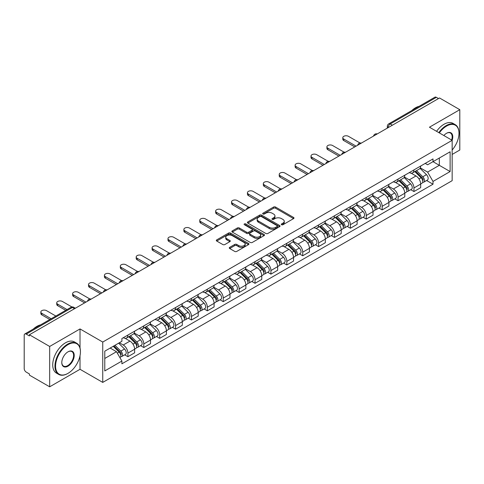 <?xml version="1.0" encoding="UTF-8"?>
<svg xmlns="http://www.w3.org/2000/svg" width="484" height="484" viewBox="0 0 484 484"><rect width="100%" height="100%" fill="white"/><g stroke="black" fill="none" stroke-linecap="round" stroke-linejoin="round"><path stroke-width="0.73" d="M281.555 224.739A0.992 0.569 0 0 0 282.952 224.739L293.576 218.605A1.416 0.817 0 0 0 293.994 218.024A1.416 0.817 0 0 0 293.576 217.449L275.577 207.055A1.416 0.817 0 0 0 273.581 207.055L262.957 213.19A0.992 0.569 0 0 0 262.667 213.595A0.992 0.569 0 0 0 262.957 214.001A0.992 0.569 0 0 0 264.355 214.001L265.728 213.208A4.525 2.614 0 0 1 272.129 213.208L273.629 214.073A4.525 2.614 0 0 1 274.954 215.918A4.525 2.614 0 0 1 273.629 217.77L272.256 218.562A0.992 0.569 0 0 0 271.966 218.968A0.992 0.569 0 0 0 272.256 219.367A0.992 0.569 0 0 0 273.654 219.367L275.033 218.574A4.525 2.614 0 0 1 281.428 218.574L282.928 219.44A4.525 2.614 0 0 1 284.253 221.291A4.525 2.614 0 0 1 282.928 223.136L281.555 223.929A0.992 0.569 0 0 0 281.264 224.334A0.992 0.569 0 0 0 281.555 224.739L281.555 223.929M229.682 247.354A1.416 0.817 0 0 0 229.271 247.929A1.416 0.817 0 0 0 229.682 248.51L234.734 251.426A1.416 0.817 0 0 0 236.73 251.426L248.534 244.614A1.416 0.817 0 0 0 248.945 244.033A1.416 0.817 0 0 0 248.534 243.458L230.535 233.064A1.416 0.817 0 0 0 228.533 233.064L216.735 239.876A1.416 0.817 0 0 0 216.318 240.457A1.416 0.817 0 0 0 216.735 241.032L222.834 244.553A1.416 0.817 0 0 0 224.836 244.553L229.882 241.637A1.416 0.817 0 0 0 230.299 241.062A1.416 0.817 0 0 0 229.882 240.481L226.857 238.739A3.781 2.184 0 0 1 225.75 237.19A3.781 2.184 0 0 1 228.085 235.176A3.781 2.184 0 0 1 232.205 235.647L244.057 242.49A3.781 2.184 0 0 1 245.164 244.033A3.781 2.184 0 0 1 242.829 246.053A3.781 2.184 0 0 1 238.709 245.576L236.73 244.438A1.416 0.817 0 0 0 234.734 244.438L229.682 247.354L229.682 248.51M102.741 342.055L80.023 328.939L49.67 346.465L29.397 334.765L439.526 97.974L459.8 109.68L429.441 127.207L452.159 140.324L102.741 342.055L102.741 382.402L452.159 180.671L452.159 140.324A8.791 5.076 -60 0 0 446.557 133.263L446.557 133.263A8.791 5.076 -60 0 0 443.858 135.532M265.831 233.469A1.416 0.817 0 0 0 267.833 233.469L279.631 226.657A1.416 0.817 0 0 0 280.042 226.082A1.416 0.817 0 0 0 279.631 225.502L261.632 215.114A1.416 0.817 0 0 0 259.63 215.114L247.832 221.926A1.416 0.817 0 0 0 247.415 222.501A1.416 0.817 0 0 0 247.832 223.076L265.831 233.469M244.777 224.951A0.992 0.569 0 0 1 245.781 225.09L245.781 223.917L264.082 234.48A1.416 0.817 0 0 1 264.494 235.055A1.416 0.817 0 0 1 264.082 235.635L252.279 242.448A1.416 0.817 0 0 1 250.282 242.448L232.284 232.054L232.284 230.898A1.416 0.817 0 0 0 231.866 231.479A1.416 0.817 0 0 0 232.284 232.054M232.284 230.898L237.335 227.982A1.416 0.817 0 0 1 239.332 227.982L246.634 232.199A1.416 0.817 0 0 0 248.631 232.199L251.982 230.263A1.416 0.817 0 0 0 252.394 229.688A1.416 0.817 0 0 0 251.982 229.113L244.384 224.721A0.992 0.569 0 0 1 244.093 224.322A0.992 0.569 0 0 1 244.704 223.789A0.992 0.569 0 0 1 245.781 223.917M49.67 346.465L49.67 386.813L29.397 375.112L29.397 373.932L26.239 372.111A2.88 1.664 -120 0 1 24.2 368.584L24.2 335.291A2.88 1.664 -120 0 1 24.799 333.972L70.942 307.328A2.88 1.664 60 0 1 72.382 307.473L26.239 334.117A2.88 1.664 -120 0 0 24.799 333.972M452.159 154.438L459.8 150.028L459.8 109.68M49.67 386.813L80.023 369.286L102.741 382.402M29.397 334.765L29.397 335.938L26.239 334.117M392.361 125.205L390.225 123.971A2.88 1.664 60 0 0 388.779 123.831L434.928 97.187A2.88 1.664 60 0 1 436.368 97.326L390.225 123.971A2.88 1.664 120 0 0 388.186 127.498L388.186 127.619M438.51 98.561L436.368 97.326M413.959 169.908A6.625 3.824 60 0 1 412.586 172.879L419.307 169.001A6.625 3.824 -120 0 0 420.681 166.024M404.418 177.041L409.27 179.848A6.625 3.824 60 0 1 413.959 187.961L420.681 184.077A6.625 3.824 -120 0 0 415.998 175.964L411.182 173.187M420.681 184.077L420.681 187.671L413.959 191.549L410.734 189.686M412.586 172.879A6.625 3.824 60 0 1 409.325 172.582M413.959 187.961L413.959 191.549M398.066 179.08A6.625 3.824 60 0 1 396.692 182.057L403.42 178.172A6.625 3.824 -120 0 0 404.787 175.202M394.841 198.863L398.066 200.727L404.787 196.843L404.787 193.255A6.625 3.824 -120 0 0 400.105 185.136L395.289 182.359M396.692 182.057A6.625 3.824 60 0 1 393.431 181.754M388.525 186.219L393.383 189.02A6.625 3.824 60 0 1 398.066 197.139L398.066 200.727M382.172 188.258A6.625 3.824 60 0 1 380.799 191.228L387.527 187.35A6.625 3.824 -120 0 0 388.9 184.374M378.948 208.041L382.172 209.899L388.9 206.021L388.9 202.433A6.625 3.824 -120 0 0 384.211 194.314L379.402 191.537M380.799 191.228A6.625 3.824 60 0 1 377.538 190.932M372.632 195.391L377.49 198.198A6.625 3.824 60 0 1 382.172 206.311L382.172 209.899M366.285 197.43A6.625 3.824 60 0 1 364.912 200.406L371.633 196.522A6.625 3.824 -120 0 0 373.007 193.552M363.06 217.213L366.285 219.077L373.007 215.192L373.007 211.605A6.625 3.824 -120 0 0 368.318 203.492L363.508 200.709M364.912 200.406A6.625 3.824 60 0 1 361.645 200.11M356.738 204.569L361.596 207.37A6.625 3.824 60 0 1 366.285 215.489L366.285 219.077M350.392 206.607A6.625 3.824 60 0 1 349.018 209.578L355.74 205.7A6.625 3.824 -120 0 0 357.113 202.723M347.167 226.391L350.392 228.248L357.113 224.37L357.113 220.783A6.625 3.824 -120 0 0 352.431 212.664L347.615 209.887M349.018 209.578A6.625 3.824 60 0 1 345.757 209.282M340.851 213.74L345.703 216.548A6.625 3.824 60 0 1 350.392 224.661L350.392 228.248M334.498 215.779A6.625 3.824 60 0 1 333.125 218.756L339.853 214.872A6.625 3.824 -120 0 0 341.22 211.901M331.274 235.563L334.498 237.426L341.22 233.542L341.22 229.954A6.625 3.824 -120 0 0 336.537 221.841L331.721 219.058M333.125 218.756A6.625 3.824 60 0 1 329.864 218.459M324.958 222.918L329.81 225.719A6.625 3.824 60 0 1 334.498 233.839L334.498 237.426M318.605 224.957A6.625 3.824 60 0 1 317.232 227.934L323.959 224.05A6.625 3.824 -120 0 0 325.333 221.073M315.38 244.741L318.605 246.598L325.333 242.72L325.333 239.132A6.625 3.824 -120 0 0 320.644 231.013L315.834 228.236M317.232 227.934A6.625 3.824 60 0 1 313.971 227.631M309.064 232.09L313.922 234.897A6.625 3.824 60 0 1 318.605 243.01L318.605 246.598M302.718 234.129A6.625 3.824 60 0 1 301.344 237.106L308.066 233.221A6.625 3.824 -120 0 0 309.439 230.251M299.493 253.912L302.718 255.776L309.439 251.892L309.439 248.304A6.625 3.824 -120 0 0 304.751 240.191L299.941 237.408M301.344 237.106A6.625 3.824 60 0 1 298.077 236.809M293.171 241.268L298.029 244.069A6.625 3.824 60 0 1 302.718 252.188L302.718 255.776M286.824 243.307A6.625 3.824 60 0 1 285.451 246.283L292.173 242.399A6.625 3.824 -120 0 0 293.546 239.423M283.6 263.09L286.824 264.948L293.546 261.07L293.546 257.482A6.625 3.824 -120 0 0 288.863 249.363L284.048 246.586M285.451 246.283A6.625 3.824 60 0 1 282.19 245.981M277.284 250.44L282.136 253.247A6.625 3.824 60 0 1 286.824 261.36L286.824 264.948M270.931 252.479A6.625 3.824 60 0 1 269.558 255.455L276.279 251.577A6.625 3.824 -120 0 0 277.653 248.601M267.706 272.262L270.931 274.125L277.653 270.241L277.653 266.654A6.625 3.824 -120 0 0 272.97 258.541L268.154 255.764M269.558 255.455A6.625 3.824 60 0 1 266.297 255.159M261.39 259.618L266.242 262.419A6.625 3.824 60 0 1 270.931 270.538L270.931 274.125M255.038 261.656A6.625 3.824 60 0 1 253.664 264.633L260.392 260.749A6.625 3.824 -120 0 0 261.765 257.772M251.813 281.44L255.038 283.303L261.765 279.419L261.765 275.832A6.625 3.824 -120 0 0 257.077 267.712L252.267 264.936M253.664 264.633A6.625 3.824 60 0 1 250.403 264.331M245.497 268.795L250.355 271.597A6.625 3.824 60 0 1 255.038 279.716L255.038 283.303M239.144 270.834A6.625 3.824 60 0 1 237.777 273.805L244.499 269.927A6.625 3.824 -120 0 0 245.872 266.95M235.926 290.612L239.15 292.475L245.872 288.591L245.872 285.003A6.625 3.824 -120 0 0 241.183 276.89L236.373 274.113M237.777 273.805A6.625 3.824 60 0 1 234.51 273.508M229.604 277.967L234.462 280.768A6.625 3.824 60 0 1 239.15 288.887L239.15 292.475M223.257 280.006A6.625 3.824 60 0 1 221.884 282.983L228.605 279.099A6.625 3.824 -120 0 0 229.979 276.122M220.032 299.79L223.257 301.653L229.979 297.769L229.979 294.181A6.625 3.824 -120 0 0 225.296 286.062L220.48 283.285M221.884 282.983A6.625 3.824 60 0 1 218.623 282.68M213.716 287.145L218.568 289.946A6.625 3.824 60 0 1 223.257 298.065L223.257 301.653M207.364 289.184A6.625 3.824 60 0 1 205.99 292.154L212.712 288.276A6.625 3.824 -120 0 0 214.085 285.3M204.139 308.967L207.364 310.825L214.085 306.947L214.085 303.359A6.625 3.824 -120 0 0 209.403 295.24L204.587 292.463M205.99 292.154A6.625 3.824 60 0 1 202.729 291.858M197.823 296.317L202.675 299.124A6.625 3.824 60 0 1 207.364 307.237L207.364 310.825M191.47 298.356A6.625 3.824 60 0 1 190.097 301.332L196.825 297.448A6.625 3.824 -120 0 0 198.198 294.478M188.246 318.139L191.47 320.003L198.198 316.119L198.198 312.531A6.625 3.824 -120 0 0 193.509 304.418L188.699 301.635M190.097 301.332A6.625 3.824 60 0 1 186.836 301.03M181.93 305.495L186.788 308.296A6.625 3.824 60 0 1 191.47 316.415L191.47 320.003M175.577 307.534A6.625 3.824 60 0 1 174.21 310.504L180.931 306.626A6.625 3.824 -120 0 0 182.305 303.649M172.358 327.317L175.583 329.174L182.305 325.296L182.305 321.709A6.625 3.824 -120 0 0 177.616 313.59L172.806 310.813M174.21 310.504A6.625 3.824 60 0 1 170.943 310.208M166.036 314.667L170.894 317.474A6.625 3.824 60 0 1 175.583 325.587L175.583 329.174M159.69 316.705A6.625 3.824 60 0 1 158.316 319.682L165.038 315.798A6.625 3.824 -120 0 0 166.411 312.827M156.465 336.489L159.69 338.352L166.411 334.468L166.411 330.881A6.625 3.824 -120 0 0 161.729 322.767L156.913 319.984M158.316 319.682A6.625 3.824 60 0 1 155.055 319.386M150.149 323.844L155.001 326.646A6.625 3.824 60 0 1 159.69 334.765L159.69 338.352M143.796 325.883A6.625 3.824 60 0 1 142.423 328.86L149.145 324.976A6.625 3.824 -120 0 0 150.518 321.999M140.572 345.667L143.796 347.524L150.518 343.646L150.518 340.058A6.625 3.824 -120 0 0 145.835 331.939L141.019 329.162M142.423 328.86A6.625 3.824 60 0 1 139.162 328.557M134.256 333.016L139.108 335.823A6.625 3.824 60 0 1 143.796 343.936L143.796 347.524M127.903 335.055A6.625 3.824 60 0 1 126.53 338.032L133.257 334.148A6.625 3.824 -120 0 0 134.631 331.177M124.678 354.839L127.903 356.702L134.631 352.818L134.631 349.23A6.625 3.824 -120 0 0 129.942 341.117L125.132 338.334M126.53 338.032A6.625 3.824 60 0 1 123.269 337.735M119.348 342.763L123.22 344.995A6.625 3.824 60 0 1 127.903 353.114L127.903 356.702M425.212 163.404L427.608 164.79L450.12 151.788L439.327 158.026L439.327 165.316L427.608 172.08L420.306 167.869M104.78 358.469L116.493 351.705L121.895 361.052L104.78 370.932L104.78 351.172L121.895 341.293L121.895 338.528L433.011 158.909L433.011 161.674L450.12 171.554L433.011 181.433L427.608 172.08M450.12 151.788L450.12 171.554M121.895 361.052L121.895 363.817L433.011 184.198L433.011 181.433M80.023 328.939L80.023 348.014M80.023 355.698L80.023 369.286M116.493 351.705L110.177 348.056M426.628 180.514L433.011 184.198M281.948 224.878L282.928 224.31A4.525 2.614 0 0 0 284.253 222.465L284.253 221.291M274.954 215.918L274.954 217.098A4.525 2.614 0 0 1 273.629 218.943L272.649 219.506M293.558 218.617L275.577 208.235A1.416 0.817 0 0 0 273.581 208.235L263.35 214.14M279.613 226.669L261.632 216.287A1.416 0.817 0 0 0 259.63 216.287L247.85 223.088M277.132 226.482A0.992 0.569 0 0 0 277.423 226.082A0.992 0.569 0 0 0 277.132 225.677L261.33 216.554A0.992 0.569 0 0 0 259.932 216.554L258.48 217.389A4.525 2.614 0 0 0 257.155 219.24A4.525 2.614 0 0 0 258.48 221.085L269.279 227.323A4.525 2.614 0 0 0 275.68 227.323L277.132 226.482L277.132 227.661A0.992 0.569 0 0 0 277.423 227.256L277.423 226.082M257.155 219.24L257.155 220.414A4.525 2.614 0 0 0 258.48 222.265L258.48 221.085M277.132 227.661L275.68 228.496A4.525 2.614 0 0 1 269.279 228.496L258.48 222.265M232.302 232.066L237.335 229.162L237.335 227.982M252.394 229.688L252.394 230.862A1.416 0.817 0 0 1 251.982 231.443L248.631 233.379A1.416 0.817 0 0 1 246.634 233.379L239.332 229.162A1.416 0.817 0 0 0 237.335 229.162M245.781 225.09L264.064 235.647M254.209 236.573A3.781 2.184 0 0 0 258.329 237.045A3.781 2.184 0 0 0 260.664 235.03A3.781 2.184 0 0 0 259.557 233.482L255.383 231.074A1.416 0.817 0 0 0 253.38 231.074L250.034 233.01A1.416 0.817 0 0 0 249.617 233.584A1.416 0.817 0 0 0 250.034 234.165L254.209 236.573L254.209 237.747A3.781 2.184 0 0 0 258.329 238.225A3.781 2.184 0 0 0 260.664 236.204L260.664 235.03M249.617 233.584L249.617 234.764A1.416 0.817 0 0 0 250.034 235.339L250.034 234.165M254.209 237.747L250.034 235.339M245.164 244.033L245.164 245.213A3.781 2.184 0 0 1 242.829 247.227A3.781 2.184 0 0 1 238.709 246.755L236.73 245.612A1.416 0.817 0 0 0 234.734 245.612L229.7 248.522M225.75 237.19L225.75 238.37A3.781 2.184 0 0 0 226.857 239.913L226.857 238.739M229.882 240.481L229.882 241.637L226.857 239.913M248.516 244.62L230.535 234.244A1.416 0.817 0 0 0 228.533 234.244L216.753 241.044L216.735 239.876M414.812 171.596L421.074 177.773A3.6 2.081 60 0 1 422.024 183.17L420.681 183.944M416.065 172.824L418.714 174.361M360.029 143.004L348.456 136.325A3.315 1.912 -0 0 0 344.844 135.907A3.315 1.912 -0 0 0 342.799 137.674A3.315 1.912 -0 0 0 343.767 139.029L356.097 146.144M415.508 171.191L422.363 177.955A1.73 0.998 60 0 1 422.816 180.55A1.73 0.998 60 0 1 422.659 180.611M416.542 170.592L422.804 176.769A3.6 2.081 60 0 1 423.754 182.172A3.6 2.081 60 0 1 422.665 182.286M420.051 168.317L426.471 174.651A3.6 2.081 60 0 1 427.42 180.054L423.754 182.172M354.772 146.912L343.767 140.56A3.315 1.912 180 0 1 342.799 139.204L342.799 137.674M398.919 180.768L405.181 186.945A3.6 2.081 60 0 1 406.13 192.348L404.787 193.122M400.171 182.002L402.821 183.533M344.136 152.182L332.562 145.496A3.315 1.912 -0 0 0 328.951 145.085A3.315 1.912 -0 0 0 326.906 146.852A3.315 1.912 -0 0 0 327.88 148.201L340.204 155.322M399.615 180.369L406.469 187.133A1.73 0.998 60 0 1 406.929 189.722A1.73 0.998 60 0 1 406.772 189.788M400.655 179.77L406.911 185.947A3.6 2.081 60 0 1 407.867 191.343A3.6 2.081 60 0 1 406.778 191.464M404.158 177.489L410.583 183.829A3.6 2.081 60 0 1 411.533 189.226L407.867 191.343M338.879 156.084L327.88 149.731A3.315 1.912 180 0 1 326.906 148.382L326.906 146.852M383.032 189.946L389.287 196.123A3.6 2.081 60 0 1 390.243 201.519L388.894 202.294M384.278 191.174L386.934 192.711M328.243 161.353L316.669 154.674A3.315 1.912 -0 0 0 313.063 154.257A3.315 1.912 -0 0 0 311.012 156.023A3.315 1.912 -0 0 0 311.986 157.379L324.31 164.493M383.721 189.547L390.582 196.304A1.73 0.998 60 0 1 391.036 198.9A1.73 0.998 60 0 1 390.878 198.96M384.762 188.948L391.024 195.119A3.6 2.081 60 0 1 391.973 200.521A3.6 2.081 60 0 1 390.884 200.636M388.265 186.667L394.69 193.001A3.6 2.081 60 0 1 395.64 198.404L391.973 200.521M322.985 165.262L311.986 158.909A3.315 1.912 180 0 1 311.012 157.554L311.012 156.023M452.159 150.016A17.575 10.146 120 0 0 458.983 133.263A17.575 10.146 120 0 0 446.557 126.088A17.575 10.146 120 0 0 439.339 132.918M438.819 132.616A18.011 10.4 -60 0 1 446.254 125.562A18.011 10.4 -60 0 1 455.256 124.666A18.011 10.4 -60 0 1 458.983 132.912A18.011 10.4 -60 0 1 458.983 133.088M451.62 140.009A8.355 4.822 120 0 0 450.429 133.027A8.355 4.822 120 0 0 446.399 133.354M411.848 110.509A18.011 10.4 -60 0 1 415.484 107.799A18.011 10.4 -60 0 1 419.126 106.311M436.574 131.321A18.011 10.4 -60 0 1 444.009 124.267A18.011 10.4 -60 0 1 453.012 123.372L455.256 124.666M67.7 373.521L68.002 373.346A17.575 10.146 120 0 0 80.435 351.82A17.575 10.146 120 0 0 68.002 344.644A17.575 10.146 120 0 0 55.575 366.17A17.575 10.146 120 0 0 68.002 373.346L67.7 373.521A18.011 10.4 -60 0 1 58.697 374.416A18.011 10.4 -60 0 1 55.932 359.981A18.011 10.4 -60 0 1 67.7 344.112A18.011 10.4 -60 0 1 76.702 343.223A18.011 10.4 -60 0 1 80.435 351.469A18.011 10.4 -60 0 1 80.435 351.644M68.002 351.82L68.002 351.82A8.791 5.076 -60 0 1 74.221 355.407A8.791 5.076 -60 0 1 68.002 366.17A8.791 5.076 -60 0 1 61.789 362.583A8.791 5.076 -60 0 1 68.002 351.82L68.002 351.82M61.795 362.401A8.355 4.822 120 0 0 63.519 366.055A8.355 4.822 120 0 0 67.7 365.644A8.355 4.822 120 0 0 73.157 358.275A8.355 4.822 120 0 0 71.874 351.584A8.355 4.822 120 0 0 67.851 351.91M33.293 329.066A18.011 10.4 -60 0 1 36.935 326.355A18.011 10.4 -60 0 1 40.571 324.867M58.697 374.416L56.453 373.122A18.011 10.4 -60 0 1 53.694 358.692A18.011 10.4 -60 0 1 65.455 342.823A18.011 10.4 -60 0 1 74.463 341.928L76.702 343.223M367.138 199.118L373.4 205.295A3.6 2.081 60 0 1 374.35 210.697L373.007 211.472M368.385 200.352L371.04 201.882M312.349 170.531L300.782 163.846A3.315 1.912 -0 0 0 297.17 163.435A3.315 1.912 -0 0 0 295.125 165.201A3.315 1.912 -0 0 0 296.093 166.556L308.417 173.671M367.834 198.718L374.689 205.482A1.73 0.998 60 0 1 375.142 208.072A1.73 0.998 60 0 1 374.985 208.138M368.869 198.119L375.13 204.296A3.6 2.081 60 0 1 376.08 209.693A3.6 2.081 60 0 1 374.991 209.814M372.371 195.838L378.797 202.179A3.6 2.081 60 0 1 379.746 207.582L376.08 209.693M307.098 174.434L296.093 168.081A3.315 1.912 180 0 1 295.125 166.732L295.125 165.201M351.245 208.295L357.507 214.472A3.6 2.081 60 0 1 358.456 219.869L357.113 220.65M352.497 209.524L355.147 211.06M296.462 179.703L284.888 173.024A3.315 1.912 -0 0 0 281.277 172.607A3.315 1.912 -0 0 0 279.232 174.373A3.315 1.912 -0 0 0 280.2 175.728L292.53 182.843M351.941 207.896L358.795 214.66A1.73 0.998 60 0 1 359.249 217.249A1.73 0.998 60 0 1 359.092 217.31M352.975 207.297L359.237 213.468A3.6 2.081 60 0 1 360.187 218.871A3.6 2.081 60 0 1 359.098 218.986M356.478 205.016L362.903 211.357A3.6 2.081 60 0 1 363.853 216.753L360.187 218.871M291.205 183.611L280.2 177.259A3.315 1.912 180 0 1 279.232 175.904L279.232 174.373M335.351 217.467L341.613 223.644A3.6 2.081 60 0 1 342.563 229.047L341.22 229.821M336.604 218.701L339.254 220.232M280.569 188.881L268.995 182.196A3.315 1.912 -0 0 0 265.383 181.784A3.315 1.912 -0 0 0 263.338 183.551A3.315 1.912 -0 0 0 264.312 184.906L276.636 192.021M336.047 217.068L342.902 223.832A1.73 0.998 60 0 1 343.362 226.421A1.73 0.998 60 0 1 343.204 226.488M337.088 216.469L343.344 222.646A3.6 2.081 60 0 1 344.299 228.049A3.6 2.081 60 0 1 343.21 228.164M340.591 214.188L347.016 220.529A3.6 2.081 60 0 1 347.966 225.931L344.299 228.049M275.311 192.783L264.312 186.431A3.315 1.912 180 0 1 263.338 185.082L263.338 183.551M319.464 226.645L325.72 232.822A3.6 2.081 60 0 1 326.676 238.219L325.327 238.999M320.711 227.879L323.366 229.41M264.675 198.053L253.102 191.374A3.315 1.912 -0 0 0 249.49 190.956A3.315 1.912 -0 0 0 247.445 192.729A3.315 1.912 -0 0 0 248.419 194.078L260.743 201.193M320.154 226.246L327.015 233.01A1.73 0.998 60 0 1 327.468 235.599A1.73 0.998 60 0 1 327.311 235.66M321.195 225.647L327.456 231.824A3.6 2.081 60 0 1 328.406 237.221A3.6 2.081 60 0 1 327.317 237.335M324.697 223.366L331.123 229.706A3.6 2.081 60 0 1 332.072 235.103L328.406 237.221M259.418 201.961L248.419 195.609A3.315 1.912 180 0 1 247.445 194.253L247.445 192.729M303.571 235.823L309.833 241.994A3.6 2.081 60 0 1 310.782 247.397L309.439 248.171M304.817 237.051L307.473 238.582M248.782 207.231L237.214 200.545A3.315 1.912 -0 0 0 233.603 200.134A3.315 1.912 -0 0 0 231.558 201.901A3.315 1.912 -0 0 0 232.526 203.256L244.85 210.371M304.267 235.418L311.121 242.181A1.73 0.998 60 0 1 311.575 244.777A1.73 0.998 60 0 1 311.418 244.837M305.301 234.819L311.563 240.996A3.6 2.081 60 0 1 312.513 246.398A3.6 2.081 60 0 1 311.424 246.513M308.804 232.544L315.229 238.878A3.6 2.081 60 0 1 316.179 244.281L312.513 246.398M243.531 211.133L232.526 204.78A3.315 1.912 180 0 1 231.558 203.431L231.558 201.901M287.678 244.995L293.939 251.172A3.6 2.081 60 0 1 294.889 256.568L293.546 257.349M288.93 246.229L291.58 247.76M232.895 216.402L221.321 209.723A3.315 1.912 -0 0 0 217.709 209.306A3.315 1.912 -0 0 0 215.664 211.078A3.315 1.912 -0 0 0 216.632 212.428L228.962 219.542M288.373 244.595L295.228 251.359A1.73 0.998 60 0 1 295.682 253.949A1.73 0.998 60 0 1 295.524 254.009M289.408 243.996L295.67 250.174A3.6 2.081 60 0 1 296.619 255.57A3.6 2.081 60 0 1 295.53 255.685M292.911 241.716L299.336 248.056A3.6 2.081 60 0 1 300.286 253.453L296.619 255.57M227.637 220.311L216.632 213.958A3.315 1.912 180 0 1 215.664 212.603L215.664 211.078M271.784 254.173L278.046 260.344A3.6 2.081 60 0 1 278.996 265.746L277.653 266.521M273.036 255.401L275.686 256.931M217.001 225.58L205.428 218.901A3.315 1.912 -0 0 0 201.816 218.484A3.315 1.912 -0 0 0 199.771 220.25A3.315 1.912 -0 0 0 200.745 221.605L213.069 228.72M272.48 253.767L279.335 260.531A1.73 0.998 60 0 1 279.794 263.127A1.73 0.998 60 0 1 279.637 263.187M273.521 253.168L279.776 259.345A3.6 2.081 60 0 1 280.726 264.748A3.6 2.081 60 0 1 279.643 264.863M277.023 250.893L283.449 257.228A3.6 2.081 60 0 1 284.398 262.63L280.726 264.748M211.744 229.483L200.745 223.136A3.315 1.912 180 0 1 199.771 221.781L199.771 220.25M255.897 263.344L262.153 269.521A3.6 2.081 60 0 1 263.102 274.924L261.759 275.698M257.143 264.579L259.799 266.109M201.108 234.752L189.534 228.073A3.315 1.912 -0 0 0 185.923 227.661A3.315 1.912 -0 0 0 183.878 229.428A3.315 1.912 -0 0 0 184.852 230.777L197.176 237.898M256.587 262.945L263.447 269.709A1.73 0.998 60 0 1 263.901 272.298A1.73 0.998 60 0 1 263.744 272.365M257.627 262.346L263.889 268.523A3.6 2.081 60 0 1 264.839 273.92A3.6 2.081 60 0 1 263.75 274.035M261.13 260.065L267.555 266.406A3.6 2.081 60 0 1 268.505 271.802L264.839 273.92M195.851 238.66L184.852 232.308A3.315 1.912 180 0 1 183.878 230.953L183.878 229.428M240.003 272.522L246.265 278.699A3.6 2.081 60 0 1 247.215 284.096L245.872 284.87M241.25 273.75L243.906 275.287M185.215 243.93L173.647 237.251A3.315 1.912 -0 0 0 170.035 236.833A3.315 1.912 -0 0 0 167.99 238.6A3.315 1.912 -0 0 0 168.958 239.955L181.282 247.07M240.699 272.117L247.554 278.881A1.73 0.998 60 0 1 248.008 281.476A1.73 0.998 60 0 1 247.85 281.537M241.734 271.518L247.996 277.695A3.6 2.081 60 0 1 248.945 283.098A3.6 2.081 60 0 1 247.856 283.213M245.237 269.243L251.662 275.577A3.6 2.081 60 0 1 252.612 280.98L248.945 283.098M179.957 247.832L168.958 241.486A3.315 1.912 180 0 1 167.99 240.131L167.99 238.6M224.11 281.694L230.372 287.871A3.6 2.081 60 0 1 231.322 293.274L229.979 294.048M225.362 282.928L228.012 284.459M169.327 253.108L157.754 246.423A3.315 1.912 -0 0 0 154.142 246.011A3.315 1.912 -0 0 0 152.097 247.778A3.315 1.912 -0 0 0 153.065 249.127L165.395 256.248M224.806 281.295L231.661 288.059A1.73 0.998 60 0 1 232.114 290.648A1.73 0.998 60 0 1 231.957 290.715M225.84 280.696L232.102 286.873A3.6 2.081 60 0 1 233.052 292.269A3.6 2.081 60 0 1 231.963 292.39M229.343 278.415L235.768 284.755A3.6 2.081 60 0 1 236.718 290.152L233.052 292.269M164.07 257.01L153.065 250.658A3.315 1.912 180 0 1 152.097 249.308L152.097 247.778M208.217 290.872L214.479 297.049A3.6 2.081 60 0 1 215.428 302.446L214.085 303.22M209.469 292.1L212.119 293.637M153.434 262.28L141.86 255.6A3.315 1.912 -0 0 0 138.249 255.183A3.315 1.912 -0 0 0 136.204 256.95A3.315 1.912 -0 0 0 137.178 258.305L149.502 265.42M208.913 290.473L215.767 297.23A1.73 0.998 60 0 1 216.227 299.826A1.73 0.998 60 0 1 216.07 299.886M209.953 289.874L216.209 296.045A3.6 2.081 60 0 1 217.159 301.447A3.6 2.081 60 0 1 216.076 301.562M213.456 287.593L219.881 293.927A3.6 2.081 60 0 1 220.831 299.33L217.159 301.447M148.177 266.188L137.178 259.835A3.315 1.912 180 0 1 136.204 258.48L136.204 256.95M192.329 300.044L198.585 306.221A3.6 2.081 60 0 1 199.535 311.623L198.192 312.398M193.576 301.278L196.232 302.809M137.541 271.457L125.967 264.772A3.315 1.912 -0 0 0 122.355 264.361A3.315 1.912 -0 0 0 120.31 266.127A3.315 1.912 -0 0 0 121.284 267.477L133.608 274.597M193.019 299.644L199.88 306.408A1.73 0.998 60 0 1 200.334 308.998A1.73 0.998 60 0 1 200.176 309.064M194.06 299.045L200.322 305.222A3.6 2.081 60 0 1 201.271 310.619A3.6 2.081 60 0 1 200.182 310.74M197.563 296.765L203.988 303.105A3.6 2.081 60 0 1 204.938 308.502L201.271 310.619M132.283 275.36L121.284 269.007A3.315 1.912 180 0 1 120.31 267.658L120.31 266.127M176.436 309.222L182.698 315.399A3.6 2.081 60 0 1 183.648 320.795L182.305 321.576M177.682 310.45L180.338 311.986M121.647 280.629L110.08 273.95A3.315 1.912 -0 0 0 106.468 273.533A3.315 1.912 -0 0 0 104.423 275.299A3.315 1.912 -0 0 0 105.391 276.654L117.715 283.769M177.132 308.822L183.987 315.58A1.73 0.998 60 0 1 184.44 318.176A1.73 0.998 60 0 1 184.283 318.236M178.166 308.223L184.428 314.394A3.6 2.081 60 0 1 185.378 319.797A3.6 2.081 60 0 1 184.289 319.912M181.669 305.942L188.094 312.277A3.6 2.081 60 0 1 189.044 317.679L185.378 319.797M116.39 284.538L105.391 278.185A3.315 1.912 180 0 1 104.423 276.83L104.423 275.299M160.543 318.393L166.805 324.57A3.6 2.081 60 0 1 167.754 329.973L166.411 330.747M161.795 319.628L164.445 321.158M105.76 289.807L94.186 283.122A3.315 1.912 -0 0 0 90.575 282.71A3.315 1.912 -0 0 0 88.53 284.477A3.315 1.912 -0 0 0 89.498 285.832L101.828 292.947M161.239 317.994L168.093 324.758A1.73 0.998 60 0 1 168.547 327.347A1.73 0.998 60 0 1 168.39 327.414M162.273 317.395L168.535 323.572A3.6 2.081 60 0 1 169.485 328.975A3.6 2.081 60 0 1 168.396 329.09M165.776 315.114L172.201 321.455A3.6 2.081 60 0 1 173.151 326.857L169.485 328.975M100.503 293.709L89.498 287.357A3.315 1.912 180 0 1 88.53 286.008L88.53 284.477M144.649 327.571L150.911 333.748A3.6 2.081 60 0 1 151.861 339.145L150.518 339.925M145.902 328.805L148.552 330.336M89.867 298.979L78.293 292.3A3.315 1.912 -0 0 0 74.681 291.882A3.315 1.912 -0 0 0 72.636 293.655A3.315 1.912 -0 0 0 73.61 295.004L85.934 302.119M145.345 327.172L152.2 333.936A1.73 0.998 60 0 1 152.66 336.525A1.73 0.998 60 0 1 152.502 336.586M146.386 326.573L152.642 332.75A3.6 2.081 60 0 1 153.591 338.147A3.6 2.081 60 0 1 152.508 338.262M149.889 324.292L156.314 330.632A3.6 2.081 60 0 1 157.264 336.029L153.591 338.147M84.609 302.887L73.61 296.535A3.315 1.912 180 0 1 72.636 295.179L72.636 293.655M128.762 336.743L135.018 342.92A3.6 2.081 60 0 1 135.968 348.323L134.625 349.097M130.008 337.977L132.664 339.508M71.934 306.977L62.4 301.471A3.315 1.912 -0 0 0 58.788 301.06A3.315 1.912 -0 0 0 56.743 302.827A3.315 1.912 -0 0 0 57.717 304.182L67.058 309.572M129.452 336.344L136.313 343.108A1.73 0.998 60 0 1 136.766 345.703A1.73 0.998 60 0 1 136.609 345.764M130.492 335.745L136.754 341.922A3.6 2.081 60 0 1 137.704 347.324A3.6 2.081 60 0 1 136.615 347.439M133.995 333.47L140.421 339.804A3.6 2.081 60 0 1 141.37 345.207L137.704 347.324M65.733 310.341L57.717 305.707A3.315 1.912 180 0 1 56.743 304.357L56.743 302.827M113.238 346.29L119.131 352.098A3.6 2.081 60 0 1 120.08 357.494L119.899 357.597M114.115 347.155L116.771 348.686M55.854 316.046L46.512 310.649A3.315 1.912 -0 0 0 42.901 310.232A3.315 1.912 -0 0 0 40.856 312.005A3.315 1.912 -0 0 0 41.824 313.354L51.165 318.75M113.934 345.885L120.419 352.285A1.73 0.998 60 0 1 120.873 354.875A1.73 0.998 60 0 1 120.716 354.935M114.974 345.286L120.861 351.1A3.6 2.081 60 0 1 121.811 356.496A3.6 2.081 60 0 1 120.722 356.611M118.64 343.168L124.527 348.982A3.6 2.081 60 0 1 125.477 354.379L121.811 356.496M49.84 319.513L41.824 314.884A3.315 1.912 180 0 1 40.856 313.529L40.856 312.005M388.289 127.558L388.186 127.498A2.88 1.664 0 0 1 387.339 126.324L387.339 128.103M143.796 343.936L150.518 340.058M159.69 334.765L166.411 330.881M175.583 325.587L182.305 321.709M191.47 316.415L198.198 312.531M207.364 307.237L214.085 303.359M223.257 298.065L229.979 294.181M239.15 288.887L245.872 285.003M255.038 279.716L261.765 275.832M270.931 270.538L277.653 266.654M286.824 261.36L293.546 257.482M302.718 252.188L309.439 248.304M318.605 243.01L325.333 239.132M334.498 233.839L341.22 229.954M350.392 224.661L357.113 220.783M366.285 215.489L373.007 211.605M382.172 206.311L388.9 202.433M398.066 197.139L404.787 193.255M127.903 353.114L134.631 349.23M123.22 344.995L129.942 341.117M139.108 335.823L145.835 331.939M155.001 326.646L161.729 322.767M170.894 317.474L177.616 313.59M186.788 308.296L193.509 304.418M202.675 299.124L209.403 295.24M218.568 289.946L225.296 286.062M234.462 280.768L241.183 276.89M250.355 271.597L257.077 267.712M266.242 262.419L272.97 258.541M282.136 253.247L288.863 249.363M298.029 244.069L304.751 240.191M313.922 234.897L320.644 231.013M329.81 225.719L336.537 221.841M345.703 216.548L352.431 212.664M361.596 207.37L368.318 203.492M377.49 198.198L384.211 194.314M393.383 189.02L400.105 185.136M409.27 179.848L415.998 175.964M377.006 134.074A2.88 1.664 120 0 0 375.729 134.806M361.112 143.246A2.88 1.664 120 0 0 359.842 143.984M345.219 152.424A2.88 1.664 120 0 0 343.949 153.156M329.326 161.596A2.88 1.664 120 0 0 328.055 162.334M313.438 170.773A2.88 1.664 120 0 0 312.162 171.505M297.545 179.951A2.88 1.664 120 0 0 296.275 180.683M281.652 189.123A2.88 1.664 120 0 0 280.381 189.855M265.758 198.301A2.88 1.664 120 0 0 264.488 199.033M249.871 207.473A2.88 1.664 120 0 0 248.594 208.211M233.978 216.65A2.88 1.664 120 0 0 232.707 217.383M218.084 225.822A2.88 1.664 120 0 0 216.814 226.56M202.191 235A2.88 1.664 120 0 0 200.921 235.732M186.304 244.172A2.88 1.664 120 0 0 185.027 244.91M170.41 253.35A2.88 1.664 120 0 0 169.14 254.082M154.517 262.522A2.88 1.664 120 0 0 153.246 263.26M138.624 271.699A2.88 1.664 120 0 0 137.353 272.431M122.736 280.877A2.88 1.664 120 0 0 121.46 281.609M106.843 290.049A2.88 1.664 120 0 0 105.572 290.781M90.95 299.227A2.88 1.664 120 0 0 89.679 299.959M74.524 308.707L72.382 307.473A2.88 1.664 120 0 1 73.828 307.328A2.88 2.88 0 0 0 70.942 307.328M282.928 224.31L282.928 223.136M272.256 219.367L272.256 218.562M273.629 218.943L273.629 217.77M262.957 214.001L262.957 213.19M273.581 208.235L273.581 207.055M275.577 208.235L275.577 207.055M293.576 218.605L293.576 217.449M247.832 223.076L247.832 221.926M259.63 216.287L259.63 215.114M261.632 216.287L261.632 215.114M279.631 226.657L279.631 225.502M269.279 228.496L269.279 227.323M275.68 228.496L275.68 227.323M239.332 229.162L239.332 227.982M246.634 233.379L246.634 232.199M248.631 233.379L248.631 232.199M251.982 231.443L251.982 230.263M264.082 235.635L264.082 234.48M234.734 245.612L234.734 244.438M236.73 245.612L236.73 244.438M238.709 246.755L238.709 245.576M228.533 234.244L228.533 233.064M230.535 234.244L230.535 233.064M248.534 244.614L248.534 243.458M421.074 177.773L419.005 178.965M423.179 179.758L422.526 180.133M426.471 174.651L422.804 176.769M343.767 140.56L343.767 139.029M405.181 186.945L403.111 188.143M407.286 188.935L406.639 189.304M410.583 183.829L406.911 185.947M327.88 149.731L327.88 148.201M389.287 196.123L387.224 197.315M391.393 198.107L390.745 198.482M394.69 193.001L391.024 195.119M311.986 158.909L311.986 157.379M373.4 205.295L371.331 206.493M375.499 207.285L374.852 207.66M378.797 202.179L375.13 204.296M296.093 168.081L296.093 166.556M357.507 214.472L355.438 215.664M359.612 216.457L358.959 216.832M362.903 211.357L359.237 213.468M280.2 177.259L280.2 175.728M341.613 223.644L339.544 224.842M343.719 225.635L343.071 226.01M347.016 220.529L343.344 222.646M264.312 186.431L264.312 184.906M325.72 232.822L323.657 234.014M327.825 234.807L327.178 235.182M331.123 229.706L327.456 231.824M248.419 195.609L248.419 194.078M309.833 241.994L307.763 243.192M311.932 243.984L311.285 244.359M315.229 238.878L311.563 240.996M232.526 204.78L232.526 203.256M293.939 251.172L291.87 252.364M296.045 253.156L295.391 253.531M299.336 248.056L295.67 250.174M216.632 213.958L216.632 212.428M278.046 260.344L275.977 261.541M280.151 262.334L279.504 262.709M283.449 257.228L279.776 259.345M200.745 223.136L200.745 221.605M262.153 269.521L260.089 270.713M264.258 271.506L263.611 271.881M267.555 266.406L263.889 268.523M184.852 232.308L184.852 230.777M246.265 278.699L244.196 279.891M248.365 280.684L247.717 281.059M251.662 275.577L247.996 277.695M168.958 241.486L168.958 239.955M230.372 287.871L228.303 289.069M232.477 289.856L231.824 290.231M235.768 284.755L232.102 286.873M153.065 250.658L153.065 249.127M214.479 297.049L212.409 298.241M216.584 299.033L215.937 299.408M219.881 293.927L216.209 296.045M137.178 259.835L137.178 258.305M198.585 306.221L196.522 307.419M200.691 308.211L200.043 308.586M203.988 303.105L200.322 305.222M121.284 269.007L121.284 267.477M182.698 315.399L180.629 316.59M184.797 317.383L184.15 317.758M188.094 312.277L184.428 314.394M105.391 278.185L105.391 276.654M166.805 324.57L164.735 325.768M168.91 326.561L168.257 326.936M172.201 321.455L168.535 323.572M89.498 287.357L89.498 285.832M150.911 333.748L148.842 334.94M153.017 335.733L152.369 336.108M156.314 330.632L152.642 332.75M73.61 296.535L73.61 295.004M135.018 342.92L132.949 344.118M137.123 344.911L136.476 345.286M140.421 339.804L136.754 341.922M57.717 305.707L57.717 304.182M119.131 352.098L117.322 353.139M121.23 354.082L120.583 354.457M124.527 348.982L120.861 351.1M41.824 314.884L41.824 313.354M377.248 133.929A2.88 2.88 0 0 0 373.551 136.065M361.354 143.107A2.88 2.88 0 0 0 357.658 145.242M345.467 152.285A2.88 2.88 0 0 0 341.771 154.414M329.574 161.456A2.88 2.88 0 0 0 325.877 163.592M313.68 170.634A2.88 2.88 0 0 0 309.984 172.764M297.787 179.806A2.88 2.88 0 0 0 294.091 181.942M281.9 188.984A2.88 2.88 0 0 0 278.203 191.119M266.006 198.156A2.88 2.88 0 0 0 262.31 200.291M250.113 207.333A2.88 2.88 0 0 0 246.417 209.469M234.22 216.505A2.88 2.88 0 0 0 230.523 218.641M218.332 225.683A2.88 2.88 0 0 0 214.636 227.819M202.439 234.855A2.88 2.88 0 0 0 198.743 236.991M186.546 244.033A2.88 2.88 0 0 0 182.849 246.168M170.652 253.211A2.88 2.88 0 0 0 166.956 255.34M154.765 262.382A2.88 2.88 0 0 0 151.062 264.518M138.872 271.56A2.88 2.88 0 0 0 135.175 273.69M122.978 280.732A2.88 2.88 0 0 0 119.282 282.868M107.085 289.91A2.88 2.88 0 0 0 103.388 292.046M91.198 299.082A2.88 2.88 0 0 0 87.495 301.217M75.371 308.223L73.828 307.328M388.779 123.831A2.88 2.88 0 0 0 387.339 126.324M458.983 133.263L458.983 132.912M80.435 351.82L80.435 351.469"/></g></svg>
